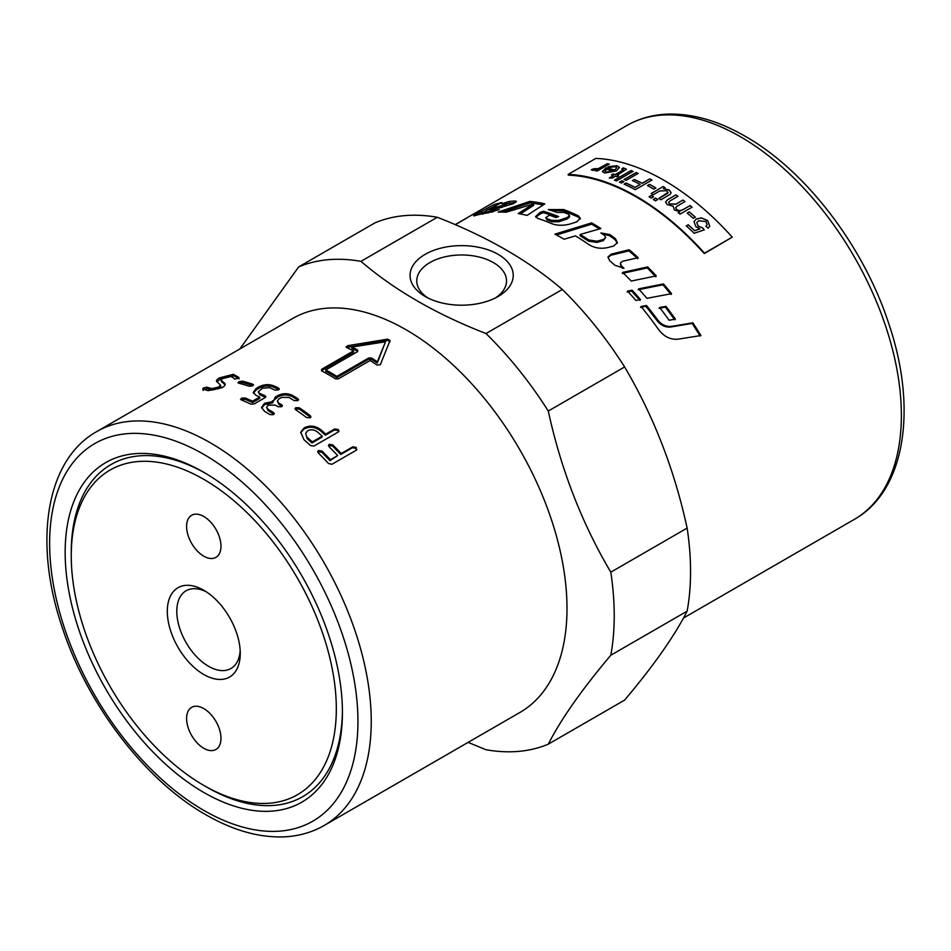 <?xml version="1.0" encoding="UTF-8"?>
<svg xmlns="http://www.w3.org/2000/svg" width="951" height="951" viewBox="0 0 951 951"><rect width="100%" height="100%" fill="white"/><g stroke="black" fill="none" stroke-linecap="round" stroke-linejoin="round"><path stroke-width="1.43" d="M206.831 787.166L203.787 785.407A187.43 108.212 60 0 1 71.254 555.86A187.43 108.212 60 0 1 203.787 479.34A187.43 108.212 60 0 1 336.321 708.899A187.43 108.212 60 0 1 203.787 785.407L206.831 787.178A191.733 110.696 60 0 1 206.831 787.166L206.831 787.166A191.733 110.696 60 0 0 342.408 710.635M206.236 591.772A44.875 25.915 -120 0 0 186.099 590.773A44.875 25.915 -120 0 0 179.216 626.733A44.875 25.915 -120 0 0 208.531 666.282A44.875 25.915 -120 0 0 230.974 668.505A44.875 25.915 -120 0 0 240.187 650.555M203.787 590.262L203.787 590.262A51.592 29.79 60 0 1 240.258 653.444A51.592 29.79 60 0 1 203.787 674.497A51.592 29.79 60 0 1 167.305 611.315A51.592 29.79 60 0 1 203.787 590.262M186.598 718.504A24.31 14.039 60 0 1 191.626 707.366A24.31 14.039 60 0 1 210.361 713.88A24.31 14.039 60 0 1 220.977 738.345A24.31 14.039 60 0 1 215.936 749.483A24.31 14.039 60 0 1 197.202 742.969A24.31 14.039 60 0 1 186.598 718.504M220.977 546.254A24.31 14.039 60 0 1 215.936 557.381A24.31 14.039 60 0 1 197.202 550.879A24.31 14.039 60 0 1 186.598 526.402A24.31 14.039 60 0 1 191.626 515.276A24.31 14.039 60 0 1 210.361 521.79A24.31 14.039 60 0 1 220.977 546.254M519.9 712.477A227.42 131.297 -120 0 0 566.998 608.367A227.42 131.297 -120 0 0 467.726 379.497A227.42 131.297 -120 0 0 292.48 318.573L96.729 431.588A227.42 131.297 -120 0 1 210.444 442.845A227.42 131.297 -120 0 1 371.247 721.381A227.42 131.297 -120 0 1 324.148 825.492L519.9 712.477M498.122 254.345A51.592 29.79 180 0 1 498.122 296.474A51.592 29.79 180 0 1 425.156 296.474L425.156 296.474A51.592 29.79 180 0 1 425.156 254.345A51.592 29.79 180 0 1 498.122 254.345M495.578 297.841A44.875 25.915 0 0 0 506.514 280.89A44.875 25.915 0 0 0 493.367 262.571A44.875 25.915 0 0 0 444.462 256.948A44.875 25.915 0 0 0 416.764 280.89A44.875 25.915 0 0 0 427.7 297.841M468.106 742.374L485.997 749.733A269.763 155.75 -120 0 0 548.287 744.169L624.617 700.102C653.599 665.759 674.437 636.112 687.133 611.16A269.763 155.75 -120 0 0 690.557 571.61A269.763 155.75 -120 0 0 687.133 528.102C674.437 469.687 653.599 415.979 624.617 366.967A269.763 155.75 -120 0 0 562.314 289.473C528.78 260.705 487.102 236.644 437.282 217.28A269.763 155.75 -120 0 0 374.991 222.843L298.662 266.91A269.763 155.75 -120 0 1 360.952 261.347C394.487 290.114 436.164 314.175 485.997 333.539L562.314 289.473M65.155 552.341A196.049 113.193 60 0 1 203.787 472.302A196.049 113.193 60 0 1 342.419 712.418A196.049 113.193 60 0 1 203.787 792.456A196.049 113.193 60 0 1 65.155 552.341M71.254 555.86L71.254 552.341A191.733 110.696 60 0 1 205.321 473.194M687.133 611.16L610.804 655.227C581.822 689.582 560.983 719.229 548.287 744.169M610.804 655.227A269.763 155.75 -120 0 0 614.227 615.677A269.763 155.75 -120 0 0 610.804 572.169L687.133 528.102M466.347 218.183L460.058 221.821M599.487 228.918L591.653 224.163L556.478 234.992M617.27 243.23L615.261 239.842L609.639 235.729L602.363 233.946M605.632 237.465L603.326 240.662L596.836 242.41L588.61 241.185L580.11 235.753L580.146 234.493A227.42 131.297 60 0 1 588.705 239.961L596.955 241.209L603.457 239.462L605.632 237.465L604.467 235.396A227.42 131.297 -120 0 0 600.901 232.959L609.757 234.528A227.42 131.297 60 0 1 615.428 238.665L617.413 242.671L613.609 246.059L607.297 247.664C600.402 249.055 594.125 247.949 588.491 244.324A227.42 131.297 -120 0 0 575.426 235.872L564.121 239.224A227.42 131.297 -120 0 0 554.885 234.16L591.653 222.879A227.42 131.297 60 0 1 600.877 228.525L580.146 234.493M591.653 224.163L591.653 222.879M491.298 212.192L493.664 211.538M506.182 203.74L515.727 202.432M500.773 207.698L504.886 206.105L505.944 204.679M486.757 210.195L495.744 205.654M478.139 214.748L482.799 212.287M492.404 211.704L491.81 210.29A227.42 131.297 60 0 1 499.275 209.541L488.018 212.858A227.42 131.297 -120 0 0 474.799 215.687L473.622 215.853M474.799 215.687C472.73 216.222 473.527 215.485 477.164 213.511L494.33 204.465A227.42 131.297 60 0 1 501.843 202.599L491.001 208.043A227.42 131.297 60 0 1 498.193 206.736L504.327 204.679L505.361 203.252A227.42 131.297 -120 0 0 501.914 203.752L509.058 201.481A227.42 131.297 60 0 1 515.204 201.006L516.381 201.339L513.183 203.776L498.906 207.96A227.42 131.297 -120 0 0 487.399 209.862L482.906 212.798A227.42 131.297 60 0 1 486.757 212.037L491.81 210.29M482.918 214.225L482.276 212.81L483.263 213.618M506.61 204.798L505.361 203.252M491.441 209.018L491.001 208.043M494.995 205.868L494.33 204.465M700.162 336.048L692.173 323.411L670.8 327.001C665.498 327.56 660.945 325.468 657.141 320.701L645.955 306.293L640.475 307.339M645.955 306.293L646.49 305.497A227.42 131.297 60 0 1 657.759 320C661.599 324.79 666.164 326.918 671.465 326.371L692.863 322.817A227.42 131.297 60 0 1 700.923 335.537L678.146 339.162C670.503 339.876 663.953 336.654 658.508 329.474A227.42 131.297 -120 0 0 641.01 306.519L646.49 305.497M692.173 323.411L692.863 322.817M580.3 218.956L578.398 217.137L563.895 210.92L550.974 210.421M569.447 215.449L569.566 216.792L567.378 218.885L558.831 221.738L551.806 221.785L546.98 219.919L545.779 217.624L546.777 218.54A227.42 131.297 60 0 1 551.639 220.418L558.689 220.394L567.26 217.541L569.447 215.449L568.282 214.189A227.42 131.297 -120 0 0 563.884 212.382L557.036 212.501A227.42 131.297 -120 0 0 548.275 209.577L563.705 209.553A227.42 131.297 60 0 1 578.315 215.806L580.372 218.29L576.544 221.952L570.22 223.96C563.277 225.839 556.989 225.684 551.366 223.509A227.42 131.297 -120 0 0 537.814 218.421L535.579 216.555L539.966 212.501L543.318 211.241A227.42 131.297 60 0 1 558.689 216.602L555.871 217.565A227.42 131.297 -120 0 0 549.523 215.164L545.779 217.624M556.941 217.197L543.58 212.644L540.239 213.892L535.889 217.22M543.58 212.644L543.318 211.241M543.318 204.869L530.278 202.836L502.568 212.085M530.278 202.836L529.85 201.41A227.42 131.297 60 0 1 544.864 203.871L527.08 215.378A227.42 131.297 -120 0 0 518.236 213.583L533.345 203.918L533.725 205.333L520.268 213.939M533.345 203.918L506.17 212.228A227.42 131.297 -120 0 0 498.086 212.085L529.85 201.41M622.584 268.313L621.027 266.874L620.314 263.07L621.348 265.828A227.42 131.297 60 0 1 623.975 268.277L614.881 265.27A227.42 131.297 -120 0 0 609.65 260.693L608.01 256.925L611.255 254.119L629.229 249.756A227.42 131.297 60 0 1 638.145 257.697L622.453 261.299L620.314 263.07M637.824 258.731L628.968 250.85L611.018 255.237L607.951 257.507M628.968 250.85L629.229 249.756M655.81 276.8L647.31 267.909L622.251 273.424M631.274 281.056A227.42 131.297 -120 0 0 622.596 272.414L647.702 266.934A227.42 131.297 60 0 1 656.261 275.885L631.274 281.056M647.31 267.909L647.702 266.934M638.133 289.758L662.954 284.789L671.037 294.465M646.894 298.317A227.42 131.297 -120 0 0 638.596 288.854L663.453 283.933A227.42 131.297 60 0 1 671.584 293.669L646.894 298.317M662.954 284.789L663.453 283.933M659.031 308.279L665.379 307.114L674.758 319.821M669.1 320.237A227.42 131.297 -120 0 0 659.614 307.518L665.973 306.365A227.42 131.297 60 0 1 675.4 319.167L669.1 320.237M665.379 307.114L665.973 306.365M639.964 300.409L631.678 291.077L627.078 292.028M632.13 290.162A227.42 131.297 60 0 1 640.463 299.553L635.874 300.445A227.42 131.297 -120 0 0 627.517 291.101L632.13 290.162L631.678 291.077M460.367 221.738L460.343 221.702A227.42 131.297 -120 0 0 458.537 222.7L455.172 224.638A227.42 131.297 -120 0 1 457.276 223.533L466.18 218.385A227.42 131.297 60 0 0 465.324 218.837L461.378 221.155M457.419 223.437L460.343 221.702M455.493 224.472L455.386 224.519A227.42 131.297 60 0 1 457.395 223.402M459.963 221.904L460.379 221.654A227.42 131.297 60 0 1 461.366 221.119M460.617 221.5L459.951 221.88M458.762 222.57L460.617 221.559M704.513 253.168L732.234 237.156L704.275 253.608A227.42 131.297 -120 0 0 568.353 175.139L568.116 174.413A228.204 131.749 60 0 1 704.513 253.168L704.275 253.608M624.617 366.967L548.287 411.034C560.983 469.449 581.822 523.157 610.804 572.169M548.287 411.034A269.763 155.75 -120 0 0 485.997 333.539M239.818 348.981L298.662 266.91M437.282 217.28L360.952 261.347M325.777 369.963A227.42 131.297 60 0 1 336.868 376.37L368.75 357.956L371.52 358.016A227.42 131.297 60 0 1 377.357 361.796L385.5 341.778L351.834 347.067A227.42 131.297 60 0 1 357.671 350.016L357.671 351.561L325.777 369.963L325.824 371.27A225.851 130.394 60 0 1 336.832 377.618L368.715 359.216L371.472 359.276A225.851 130.394 60 0 1 377.274 363.032L385.5 341.778M351.834 347.067L351.918 348.387A225.851 130.394 60 0 1 357.719 351.323L357.671 351.561M307.518 437.674A227.42 131.297 60 0 1 312.285 441.906L322.211 436.176A227.42 131.297 -120 0 0 317.444 431.944C314.258 429.579 311.001 429.186 307.672 430.767L305.64 433.264L307.244 438.756A225.851 130.394 60 0 1 311.976 442.964L321.913 437.222L322.211 436.176M216.852 381.815C215.806 380.828 216.721 379.508 219.61 377.856L233.364 374.325L238.844 377.416L238.119 378.403L234.671 379.08L232.448 377.107L229.821 376.37L222.855 378.118L220.977 380.067L224.686 383.36C225.803 384.561 224.9 386.011 221.987 387.723L208.103 390.671L202.718 389.018L203.359 388.044L206.771 387.14L211.645 388.626L218.611 387.093L220.513 385.06L216.471 381.244M221.369 381.399L220.953 380.008L221.393 381.494L225.054 384.786L225.102 384.085M202.718 389.018L203.359 388.044L203.799 389.47L207.71 388.733L207.282 387.307M207.71 388.733L212.037 390.053L218.98 388.507L220.917 386.546L220.513 385.06M238.974 383.241L242.588 382.552L252.978 385.607L252.752 384.216L252.693 385.833L249.21 386.261A227.42 131.297 -120 0 0 238.749 383.194L238.796 381.755L242.291 381.149A227.42 131.297 60 0 1 252.752 384.216L253.584 384.846M238.749 383.194L237.916 382.682M241.388 399.955L241.388 398.231L244.93 397.91A227.42 131.297 60 0 1 252.455 401.191L259.694 397.019A227.42 131.297 -120 0 0 256.128 395.414L253.251 392.478L256.199 388.4L258.898 386.843C263.677 384.43 268.42 384.026 273.103 385.607A227.42 131.297 60 0 1 278.453 388.044L279.332 388.911L278.441 389.934L274.91 390.088A227.42 131.297 -120 0 0 269.585 387.663L262.417 388.234L258.244 391.86L259.682 393.381A227.42 131.297 60 0 1 265.008 395.806L265.888 396.674L264.996 397.696L254.226 403.913L250.695 404.068A227.42 131.297 -120 0 0 241.388 399.955L240.508 399.218M261.656 408.074L264.556 404.603L272.628 402.915L275.279 397.078L277.977 395.521C282.756 393.167 287.523 393.108 292.278 395.319A227.42 131.297 60 0 1 297.675 398.528L298.566 399.634L297.675 400.668L294.132 400.573A227.42 131.297 -120 0 0 288.735 397.363L281.532 397.435L278.833 398.992L277.359 401.06L278.833 403.081A227.42 131.297 60 0 1 281.532 404.662L282.423 405.732L281.532 406.755L278.001 406.707A227.42 131.297 -120 0 0 275.303 405.126L268.063 405.209L266.589 407.278L268.063 409.299A227.42 131.297 60 0 1 273.46 412.508L274.352 413.614L273.46 414.648L269.929 414.553A227.42 131.297 -120 0 0 264.533 411.343L261.573 407.42L264.509 403.295L272.604 401.619L272.438 400.74M295.832 407.694L299.387 407.848A227.42 131.297 60 0 1 310.085 415.492L310.929 416.835L310.038 417.834L306.543 417.537A227.42 131.297 -120 0 0 295.856 409.893L294.965 408.692L295.832 407.694L295.749 408.918L299.303 409.073L310.62 417.394M390.065 341.789L387.711 340.434L346.58 347.484L347.531 345.724L387.699 339.138L390.065 340.506L380.341 364.673L377.048 365.077A227.42 131.297 -120 0 0 370.141 360.5L338.247 378.902L335.477 378.831A227.42 131.297 -120 0 0 321.628 370.831L321.628 369.309L353.51 350.895A227.42 131.297 -120 0 0 346.592 347.495L346.033 346.853M321.628 370.831L321.628 369.309L321.486 370.747M356.292 447.505L356.138 450.298L331.935 464.278L328.535 463.517A227.42 131.297 -120 0 0 318.514 453.187L317.753 451.392L318.597 450.524L322.056 451.143A227.42 131.297 60 0 1 330.437 459.725L337.664 455.553A227.42 131.297 -120 0 0 329.284 446.97L328.523 445.175L329.367 444.307L332.826 444.925A227.42 131.297 60 0 1 341.207 453.508L352.869 446.78L356.292 447.505M356.958 449.514L356.138 450.298M313.913 446.078L310.454 445.508A227.42 131.297 -120 0 0 303.975 439.719L300.718 432.241L304.177 427.914C309.871 425.002 315.47 425.668 320.986 429.9A227.42 131.297 60 0 1 325.753 434.131L334.716 428.949L338.211 429.483L338.996 431.183L338.128 432.099L313.913 446.078M300.635 432.836L303.963 429.044C309.657 426.131 315.233 426.785 320.713 430.981L325.444 435.189L325.753 434.131M325.444 435.189L334.407 430.007L337.89 430.53L338.687 431.683M305.64 433.264L307.244 438.756M311.976 442.964L312.285 441.906M317.717 451.915L321.688 452.141L330.009 460.664L330.437 459.725M330.009 460.664L337.664 455.553M328.475 445.698L332.458 445.924L340.779 454.447L341.207 453.508M340.779 454.447L352.441 447.707L355.852 448.42L356.625 449.954M353.51 350.895L353.57 352.203L321.676 370.617M377.274 363.032L377.357 361.796M336.832 377.618L336.868 376.37M277.359 401.06L278.833 404.365L282.09 406.362M266.589 407.278L268.063 410.582L274.031 414.232M272.533 401.405L278.025 396.829C282.804 394.475 287.559 394.403 292.278 396.603L298.234 400.252M241.162 399.86L245.096 399.277L252.574 402.523L252.455 401.191M252.574 402.523L259.801 398.35L259.694 397.019M253.43 393.143L256.378 389.767L259.076 388.21C263.855 385.797 268.574 385.381 273.234 386.95L278.94 389.589M258.244 391.86L259.825 394.724L265.495 397.352M216.971 381.91L220.073 379.294L233.768 375.752L239.2 378.831M203.157 390.445L203.799 389.47M220.894 386.486L220.561 385.214M604.919 170.74L606.179 172.06L612.979 170.99A228.204 131.749 -120 0 0 606.465 169.23L604.919 171.216M732.234 237.156A228.204 131.749 -120 0 0 595.837 158.413L568.116 174.413M615.333 166.698L609.781 167.34L608.01 166.71L617.009 165.736L619.422 167.459L616.391 170.93L604.527 173.034L602.387 171.537L606.084 167.78A228.204 131.749 60 0 1 614.762 170.063L616.7 167.721L615.333 166.698M622.727 169.207L621.776 168.969L623.297 167.828L626.424 169.254L617.128 175.317A228.204 131.749 60 0 1 618.602 175.84L617.021 176.755A228.204 131.749 -120 0 0 615.535 176.232L612.563 177.944L609.329 177.968L613.538 175.531A228.204 131.749 -120 0 0 611.541 174.877L613.122 173.962A228.204 131.749 60 0 1 615.119 174.615L622.18 170.538L622.727 169.207L623.297 169.67M631.072 170.538A228.204 131.749 60 0 1 633.093 171.323L616.45 180.928A228.204 131.749 -120 0 0 614.441 180.143L631.072 170.538L633.104 171.453M621.823 180.797A228.204 131.749 60 0 1 623.844 181.653L621.502 183.008A228.204 131.749 -120 0 0 619.481 182.152L621.823 180.797L623.856 181.784M636.112 172.547A228.204 131.749 60 0 1 638.133 173.403L626.079 180.369A228.204 131.749 -120 0 0 624.058 179.513L636.112 172.547L638.157 173.534M649.723 178.895A228.204 131.749 60 0 1 651.934 180.048L635.292 189.653A228.204 131.749 -120 0 0 624.094 184.149L626.055 183.02A228.204 131.749 60 0 1 635.054 187.359L640.201 184.387A228.204 131.749 -120 0 0 632.415 180.595L634.388 179.466A228.204 131.749 60 0 1 642.175 183.258L649.723 178.895L651.934 180.179M649.557 184.351A228.204 131.749 60 0 1 655.845 187.953L653.789 189.142A228.204 131.749 -120 0 0 647.5 185.54L649.557 184.351L655.845 188.084M655.619 198.105A228.204 131.749 60 0 1 657.747 199.508L655.429 200.851A228.204 131.749 -120 0 0 653.301 199.448L655.619 198.105L657.735 199.639M651.399 195.395A228.204 131.749 60 0 1 653.527 196.738L651.197 198.081A228.204 131.749 -120 0 0 649.069 196.738L651.399 195.395L653.515 196.869M658.877 198.533L667.59 193.35L666.972 190.675L659.673 191.008L653.218 194.741A228.204 131.749 -120 0 0 651.185 193.481L663.239 186.515A228.204 131.749 60 0 1 665.07 187.644L663.287 188.667L669.147 189.927L671.109 192.744L670.17 194.289L660.921 199.781A228.204 131.749 -120 0 0 658.888 198.414L668.089 192.364M690.069 205.547A228.204 131.749 60 0 1 692.066 207.187L680.001 214.141A228.204 131.749 -120 0 0 678.218 212.679L679.917 211.704L674.366 209.981L673.118 206.165L667.317 204.643L665.581 201.969L667.673 199.639L675.935 194.872A228.204 131.749 60 0 1 677.968 196.31L670.372 200.697L668.601 202.373L669.54 203.942L676.018 204.073L683.008 200.031A228.204 131.749 60 0 1 685.029 201.576L677.207 206.094L675.638 207.722L676.589 209.303C678.384 210.884 680.785 210.837 683.817 209.161L690.069 205.547L692.043 207.294M689.273 211.907A228.204 131.749 60 0 1 695.371 217.173L693.327 218.361A228.204 131.749 -120 0 0 687.216 213.083L689.273 211.907L695.347 217.28M707.675 220.584L709.708 226.16L708.115 228.157L705.904 226.279L707.092 224.721L706.022 221.559L698.581 220.763L696.845 222.665L698.189 226.112L702.694 227.931L704.251 229.845L694.182 233.292A228.204 131.749 -120 0 0 686.301 225.886L688.251 224.757A228.204 131.749 60 0 1 694.587 230.665L699.9 228.918L695.87 226.659L694.004 221.607L696.31 218.98L701.493 217.874L707.675 220.584L709.696 226.207M607.273 163.703A228.204 131.749 60 0 1 609.222 164.083L597.157 171.049A228.204 131.749 -120 0 0 595.409 170.693L597.24 169.647L592.675 170.395L591.356 169.706L593.923 168.707L598.25 168.66L607.273 163.703L609.258 164.226M608.046 166.853L617.033 165.866L619.434 167.531M602.411 171.608L606.084 167.78M606.12 167.923L614.762 170.063M614.786 170.193L616.712 167.792M604.955 170.883L606.215 172.202L612.979 170.99M621.799 169.112L623.297 167.828M623.321 167.97L626.424 169.326M618.625 175.983L617.128 175.317M609.353 178.11L613.538 175.531M611.564 175.02L613.122 173.962M613.145 174.104L615.119 174.615M615.142 174.758L622.204 170.681L622.75 169.337M614.465 180.286L631.095 170.681M619.493 182.283L621.835 180.928M624.07 179.644L636.124 172.678M624.106 184.292L626.055 183.02M626.067 183.151L635.054 187.359M635.066 187.49L640.201 184.387M632.427 180.726L634.388 179.466M634.4 179.596L642.175 183.258M642.175 183.388L649.735 179.026M647.512 185.671L649.557 184.482M653.301 199.567L655.619 198.224M649.069 196.857L651.387 195.526M671.097 192.815L669.135 190.045L663.287 188.667M667.59 193.35L668.089 192.423M651.173 193.6L663.239 186.515M663.239 186.646L665.058 187.763M678.194 212.798L679.917 211.704M665.569 202.028L667.661 199.758L675.935 194.872M675.923 194.991L677.944 196.429M668.601 202.432L669.528 204.061L675.995 204.192L683.008 200.031M682.996 200.15L685.005 201.683M675.626 207.782L676.565 209.422C678.36 210.991 680.761 210.944 683.793 209.268L690.046 205.666M687.193 213.202L689.249 212.014M705.951 226.314L707.092 224.721M696.833 222.712L698.165 226.219L702.694 227.931M702.658 228.038L704.215 229.952M686.265 225.981L688.251 224.757M688.215 224.864L694.587 230.665M694.551 230.772L699.9 228.918M693.992 221.654L696.275 219.087L701.458 217.969L707.651 220.68M595.445 170.835L597.24 169.647M591.391 169.849L593.923 168.707M593.959 168.85L598.286 168.803L607.309 163.845M203.787 810.383A218.005 125.865 60 0 1 49.63 543.378A218.005 125.865 60 0 1 203.787 454.376A218.005 125.865 60 0 1 357.945 721.381A218.005 125.865 60 0 1 203.787 810.383M854.271 519.424C905.435 490.752 917.691 408.407 888.733 323.518C863.556 246.214 805.83 170.598 745.263 136.314C718.053 120.622 691.924 113.24 666.877 114.156C652.231 114.833 638.882 118.625 626.852 125.52A227.42 131.297 60 0 1 740.556 136.789A227.42 131.297 60 0 1 901.37 415.314A227.42 131.297 60 0 1 854.271 519.424L683.46 618.043M615.261 239.842L615.428 238.665M609.639 235.729L609.757 234.528M603.326 240.662L603.457 239.462M596.836 242.41L596.955 241.209M588.61 241.185L588.705 239.961M477.818 214.831L477.164 213.511M487.15 212.976L486.757 212.037M515.704 202.373L515.204 201.006M509.629 202.908L509.058 201.481M504.886 206.105L504.327 204.679M504.719 206.189L504.149 204.762M498.704 207.984L498.193 206.736M670.8 327.001L671.465 326.371M657.141 320.701L657.759 320M578.398 217.137L578.315 215.806M563.895 210.92L563.705 209.553M567.378 218.885L567.26 217.541M558.831 221.738L558.689 220.394M551.806 221.785L551.639 220.418M546.98 219.919L546.777 218.54M540.239 213.892L539.966 212.501M621.027 266.874L621.348 265.828M611.018 255.237L611.255 254.119M303.963 429.044L304.177 427.914M320.713 430.981L320.986 429.9M334.407 430.007L334.716 428.949M318.228 451.535L318.597 450.524M321.688 452.141L322.056 451.143M328.998 445.318L329.367 444.307M332.458 445.924L332.826 444.925M352.441 447.707L352.869 446.78M347.638 347.067L347.531 345.724M387.711 340.434L387.699 339.138M371.472 359.276L371.52 358.016M368.715 359.216L368.75 357.956M309.919 416.657L310.085 415.492M299.303 409.073L299.387 407.848M281.52 405.934L281.532 404.662M278.833 404.365L278.833 403.081M268.063 410.582L268.063 409.299M273.424 413.768L273.46 412.508M264.556 404.603L264.509 403.295M275.326 398.386L275.279 397.078M278.025 396.829L277.977 395.521M292.278 396.603L292.278 395.319M297.639 399.789L297.675 398.528M241.554 399.598L241.388 398.231M245.096 399.277L244.93 397.91M256.378 389.767L256.199 388.4M259.076 388.21L258.898 386.843M273.234 386.95L273.103 385.607M278.548 389.375L278.453 388.044M259.825 394.724L259.682 393.381M265.103 397.138L265.008 395.806M242.588 382.552L242.291 381.149M239.105 383.158L238.796 381.755M233.768 375.752L233.364 374.325M220.073 379.294L219.61 377.856M207.211 388.567L206.771 387.14M212.037 390.053L211.645 388.626M218.98 388.507L218.611 387.093M324.148 825.492C312.178 832.351 298.911 836.131 284.361 836.844C259.243 837.819 233.043 830.437 205.737 814.698C145.17 780.414 87.444 704.798 62.267 627.494C33.309 542.605 45.565 460.26 96.729 431.588M626.852 125.52L466.786 217.934"/></g></svg>
